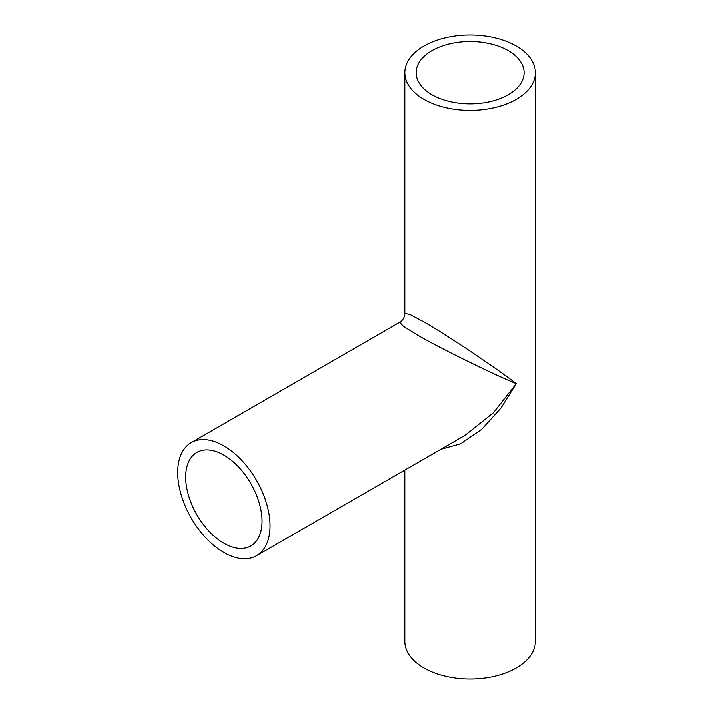 <?xml version="1.0" encoding="UTF-8"?>
<svg xmlns="http://www.w3.org/2000/svg" width="714" height="714" viewBox="0 0 714 714"><rect width="100%" height="100%" fill="white"/><g stroke="black" fill="none" stroke-linecap="round" stroke-linejoin="round"><path stroke-width="1.07" d="M223.875 455.086A53.978 31.166 -120 0 0 196.885 452.408A53.978 31.166 -120 0 0 188.612 495.668A53.978 31.166 -120 0 0 223.875 543.238A53.978 31.166 -120 0 0 250.873 545.915A53.978 31.166 -120 0 0 259.146 502.656A53.978 31.166 -120 0 0 223.875 455.086M508.279 50.632A53.978 31.166 0 0 0 449.454 43.875A53.978 31.166 0 0 0 416.128 72.676A53.978 31.166 0 0 0 431.943 94.712A53.978 31.166 0 0 0 490.768 101.468A53.978 31.166 0 0 0 524.094 72.676A53.978 31.166 0 0 0 508.279 50.632M223.875 552.475A65.295 37.699 -120 0 0 256.522 555.706A65.295 37.699 -120 0 0 266.536 503.388A65.295 37.699 -120 0 0 223.875 445.848A65.295 37.699 -120 0 0 191.227 442.618A65.295 37.699 -120 0 0 181.222 494.936A65.295 37.699 -120 0 0 223.875 552.475M256.522 555.706L464.966 435.361L493.365 412.763L516.284 383.659C491.901 373.734 437.129 346.727 416.673 334.545L403.428 326.307L399.679 322.273C402.973 320.22 404.686 317.248 404.82 313.366L410.193 314.597L423.946 321.952C444.724 333.572 495.498 367.505 516.284 383.659L501.014 407.997L481.647 429.346L460.557 443.84L440.904 449.258M423.946 99.326A65.295 37.699 0 0 0 495.097 107.502A65.295 37.699 0 0 0 535.402 72.676A65.295 37.699 0 0 0 516.284 46.017A65.295 37.699 0 0 0 445.125 37.842A65.295 37.699 0 0 0 404.82 72.676A65.295 37.699 0 0 0 423.946 99.326M404.82 470.089L404.82 641.324A65.295 37.699 0 0 0 423.946 667.983A65.295 37.699 0 0 0 495.097 676.158A65.295 37.699 0 0 0 535.402 641.324L535.402 72.676M404.82 72.676L404.82 313.366M191.227 442.618L399.679 322.273"/></g></svg>
